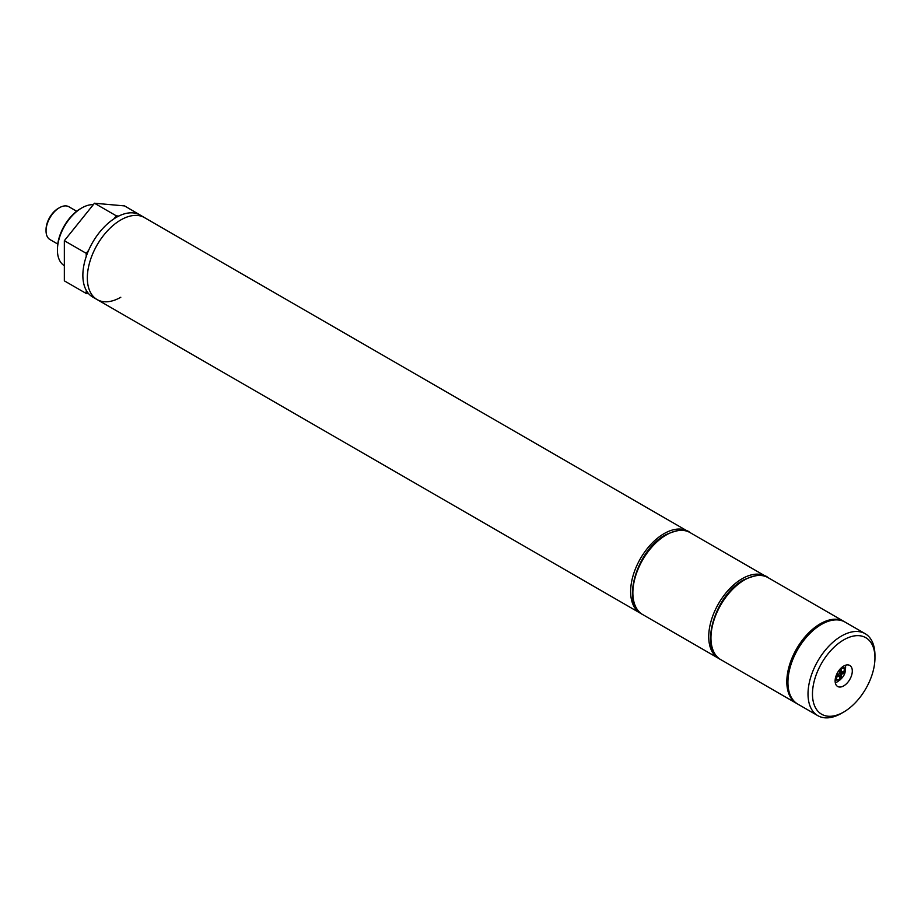 <?xml version="1.0" encoding="UTF-8"?>
<svg xmlns="http://www.w3.org/2000/svg" width="921" height="921" viewBox="0 0 921 921"><rect width="100%" height="100%" fill="white"/><g stroke="black" fill="none" stroke-linecap="round" stroke-linejoin="round"><path stroke-width="1.38" d="M843.717 685.88A12.146 7.011 120 0 0 851.649 675.174A12.146 7.011 120 0 0 849.784 665.446A12.146 7.011 120 0 0 843.717 666.044A12.146 7.011 120 0 0 835.773 676.751A12.146 7.011 120 0 0 837.638 686.479A12.146 7.011 120 0 0 843.717 685.88M835.301 682.806A12.146 7.011 120 0 0 837.016 682.012A12.146 7.011 120 0 0 839.445 680.216M845.259 670.143A12.146 7.011 120 0 0 845.432 665.25M843.717 639.888A44.173 25.5 120 0 0 812.472 693.997A44.173 25.5 120 0 0 843.717 712.037L841.483 713.315A47.328 27.331 -60 0 1 817.813 715.663A47.328 27.331 -60 0 1 810.561 677.741A47.328 27.331 -60 0 1 841.483 636.031A47.328 27.331 -60 0 1 865.153 633.683A47.328 27.331 -60 0 1 874.95 655.349L874.95 657.928A44.173 25.5 120 0 0 843.717 639.888M865.153 633.683L845.064 622.089A47.328 27.331 120 0 0 821.405 624.438A47.328 27.331 120 0 0 790.483 666.148A47.328 27.331 120 0 0 797.736 704.07L817.813 715.663M841.483 713.315L843.717 712.037A44.173 25.5 120 0 0 874.95 657.928M837.016 674.932L837.016 676.993L839.468 675.577L839.468 678.409L841.253 677.384L841.253 674.54L843.717 673.124L843.717 671.064L841.253 672.48L841.253 669.648L839.468 670.684L839.468 673.516L837.016 674.932M842.6 671.708L843.717 673.124M841.253 674.54L840.148 673.896L842.6 672.48M839.468 675.577L838.363 674.932L837.016 675.703M839.468 677.119L841.253 677.384M840.148 670.292L840.148 671.835L841.253 672.48M840.148 673.896L840.148 676.739M120.801 297.241A47.328 27.331 -60 0 1 97.131 299.578L92.664 296.999A47.328 27.331 -60 0 1 85.411 259.077A47.328 27.331 -60 0 1 116.334 217.368A47.328 27.331 -60 0 1 140.004 215.019L144.459 217.598A47.328 27.331 120 0 0 120.801 219.946A47.328 27.331 -60 0 1 144.459 217.598L687.768 531.267A47.328 27.331 -60 0 0 664.099 533.616A47.328 27.331 -60 0 0 633.176 575.326A47.328 27.331 -60 0 0 640.429 613.248L641.569 613.858M97.131 299.578A47.328 27.331 -60 0 1 89.878 261.656A47.328 27.331 -60 0 1 120.801 219.946A47.328 27.331 120 0 0 89.878 261.656A47.328 27.331 120 0 0 97.131 299.578L640.429 613.248M88.635 293.707L86.217 293.488L64.343 280.859L64.343 240.703L94.472 203.23L124.588 205.913L146.451 218.749M113.905 218.876L116.334 215.848L118.763 216.067M86.217 256.556L86.217 253.321L88.635 250.305M86.217 293.488L86.217 290.253M94.472 203.23L116.334 215.848M64.343 240.703L86.217 253.321M57.424 250.086L57.424 248.797A32.822 18.95 -60 0 1 80.634 208.607L81.75 207.962A34.399 19.859 120 0 0 57.424 250.086A34.399 19.859 120 0 0 64.343 265.709M46.05 230.895L46.05 229.605A17.349 10.016 -60 0 1 58.322 208.353L59.439 207.709A18.938 10.925 120 0 0 46.05 230.895A18.938 10.925 120 0 0 49.976 239.564L57.77 244.065M93.309 204.669A34.399 19.859 120 0 0 81.75 207.962L80.634 208.607M76.696 211.266L68.902 206.765A18.938 10.925 120 0 0 59.439 207.709L58.322 208.353M666.332 534.905A47.328 27.331 120 0 0 635.409 576.615A47.328 27.331 120 0 0 642.662 614.537C620.593 603.842 637.102 549.676 665.538 534.825C677.937 529.425 686.087 528.666 690.002 532.557A47.328 27.331 120 0 0 666.332 534.905M719.669 658.941L718.53 658.342A47.328 27.331 -60 0 1 711.277 620.409A47.328 27.331 -60 0 1 742.188 578.699A47.328 27.331 -60 0 1 765.858 576.362L690.002 532.557M835.301 680.216A7.886 4.559 -60 0 1 835.151 680.124L840.044 679.905C845.57 674.782 846.618 670.327 843.199 666.551L843.037 666.459A7.886 4.559 -60 0 1 843.199 666.551M835.911 676.313A6.309 3.638 120 0 0 840.366 679.18A6.309 3.638 120 0 0 844.833 671.455A6.309 3.638 120 0 0 840.366 668.876A6.309 3.638 120 0 0 840.125 669.026M744.421 579.988A47.328 27.331 120 0 0 713.499 621.698A47.328 27.331 120 0 0 720.763 659.632C698.682 648.925 715.191 594.759 743.638 579.919C756.026 574.508 764.177 573.76 768.091 577.651A47.328 27.331 120 0 0 744.421 579.988M797.195 703.748L796.619 703.425A47.328 27.331 -60 0 1 789.366 665.503A47.328 27.331 -60 0 1 820.289 623.793A47.328 27.331 -60 0 1 843.947 621.445L768.091 577.651M718.53 658.342L642.662 614.537M766.951 577.041L765.858 576.362M688.85 531.958L687.768 531.267M796.619 703.425L720.763 659.632"/></g></svg>
